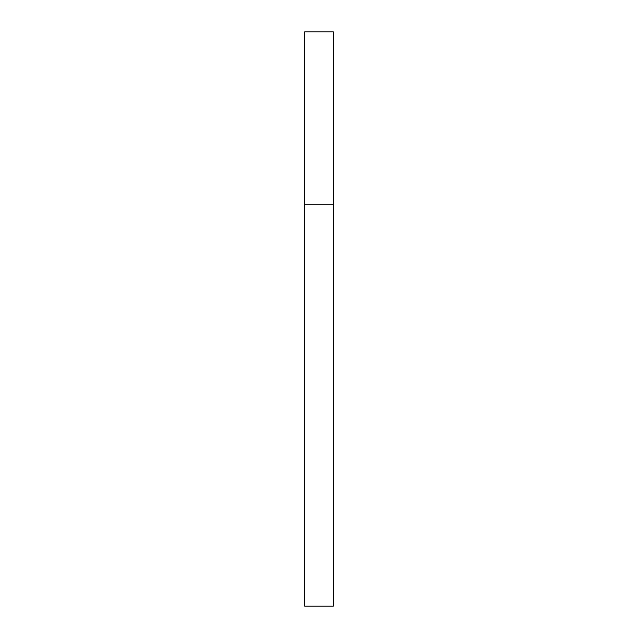 <?xml version="1.0" encoding="UTF-8"?>
<svg xmlns="http://www.w3.org/2000/svg" width="638" height="638" viewBox="0 0 638 638"><rect width="100%" height="100%" fill="white"/><g stroke="black" fill="none" stroke-linecap="round" stroke-linejoin="round"><path stroke-width="0.96" d="M304.645 204.16L333.355 204.16L333.355 31.9L304.645 31.9L304.645 606.1L333.355 606.1L333.355 204.16L304.645 204.16"/></g></svg>
